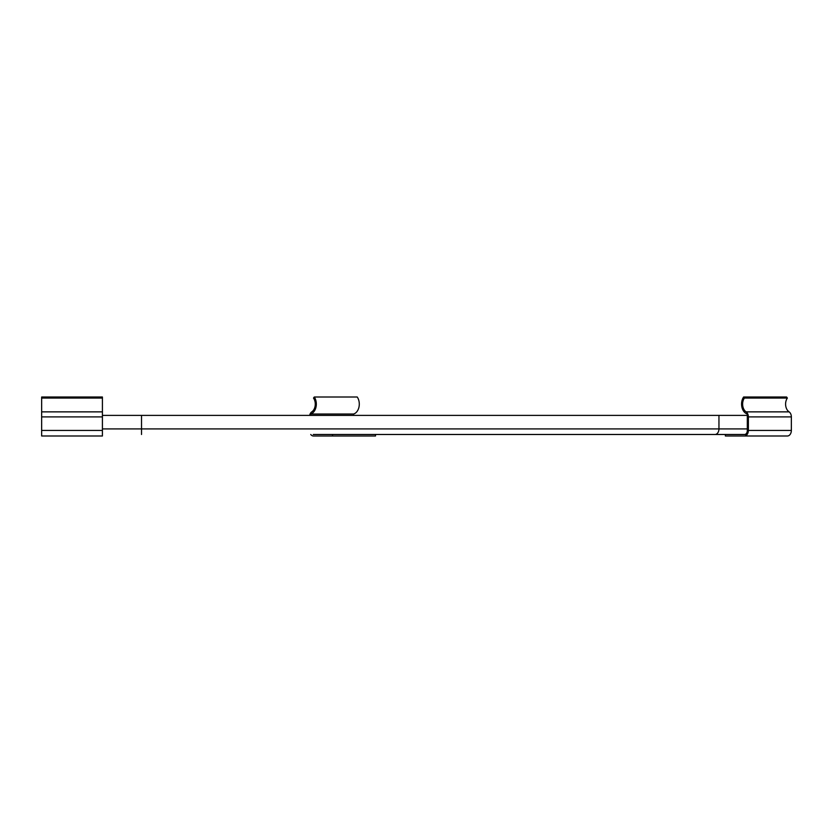 <?xml version="1.0" encoding="UTF-8"?>
<svg xmlns="http://www.w3.org/2000/svg" width="833" height="833" viewBox="0 0 833 833"><rect width="100%" height="100%" fill="white"/><g stroke="black" fill="none" stroke-linecap="round" stroke-linejoin="round"><path stroke-width="1.25" d="M102.417 398.07L102.417 397.008L41.65 397.008L41.65 435.992L102.417 435.992L102.417 398.07L41.65 398.07M725.366 434.482L725.366 435.992L744.442 435.992A5.571 3.936 -90 0 0 748.378 430.422L748.378 416.906A5.571 3.936 -90 0 0 746.129 411.866A8.559 6.06 90 0 1 744.39 398.059L743.619 396.997A10.131 7.164 -90 0 0 741.891 407.056A10.131 7.164 -90 0 0 747.305 414.011L747.305 430.422A3.905 2.759 90 0 1 744.546 434.482A3.905 2.759 90 0 1 744.442 434.472L744.66 434.472M743.619 396.997L786.591 396.997L787.362 398.059A8.559 6.06 -90 0 0 789.101 411.866A5.571 3.936 90 0 1 791.35 416.906L791.35 430.422A5.571 3.936 90 0 1 787.414 435.992L744.442 435.992M744.39 398.059L787.362 398.059M353.567 415.386L353.567 414.022A10.131 7.164 -90 0 0 358.981 407.056A10.131 7.164 -90 0 0 357.242 397.008L314.28 397.008A10.131 7.164 90 0 1 316.009 407.056A10.131 7.164 90 0 1 310.594 414.022L353.567 414.022M310.594 414.022L310.594 415.386M332.534 436.003L375.506 436.003L375.506 434.482L332.534 434.482L332.534 436.003L313.458 436.003A5.571 3.936 90 0 1 310.761 434.482M313.25 434.482A3.905 2.759 -90 0 0 313.354 434.482A3.905 2.759 -90 0 0 313.458 434.482L715.006 434.482A5.571 3.936 -90 0 0 718.952 428.912L718.952 415.386L102.417 415.386M309.668 415.386A5.571 3.936 90 0 1 311.771 411.877A8.559 6.06 -90 0 0 313.51 398.07L314.28 397.008M747.139 434.482L715.006 434.482M747.305 415.386L718.952 415.386M102.417 430.422L41.65 430.422M102.417 416.906L41.65 416.906M102.417 411.866L41.65 411.866M748.378 430.422L791.35 430.422M748.378 416.906L791.35 416.906M746.129 411.866L789.101 411.866M141.516 415.386L141.516 434.482M747.305 428.912L102.417 428.912"/></g></svg>
